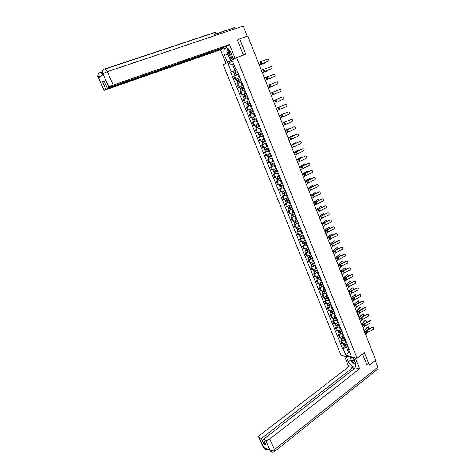 <?xml version="1.0" encoding="UTF-8"?>
<svg xmlns="http://www.w3.org/2000/svg" width="476" height="476" viewBox="0 0 476 476"><rect width="100%" height="100%" fill="white"/><g stroke="black" fill="none" stroke-linecap="round" stroke-linejoin="round"><path stroke-width="0.71" d="M236.59 57.56L223.202 64.819L341.161 355.53L357.054 358.166L236.59 57.56L245.765 54.21L239.654 38.836L247.788 36.009L375.725 360.136L369.37 365.134L364.366 352.555L357.054 358.166M366.728 364.675L369.37 365.134M239.654 38.836L237.441 40.127M238.53 74.244L233.829 76.285L235.156 79.581L239.862 77.546M239.773 77.35L238.44 74.036M239.892 77.606L235.156 79.581M241.665 82.045L236.965 84.062L238.292 87.34L242.998 85.329M242.933 85.198L241.606 81.896M239.452 86.876L238.292 87.34M241.326 91.243L244.783 89.803L240.094 91.797L241.409 95.057L246.11 93.076M246.074 93.01L244.747 89.714M242.855 94.474L241.409 95.057M247.895 97.532L243.2 99.496L244.515 102.745L249.21 100.787L244.515 102.745M247.889 97.491L249.198 100.781M250.995 105.22L246.3 107.159L247.603 110.396L252.292 108.463L249.412 109.664M251.007 105.244L252.31 108.516M247.24 103.703L247.33 104.643L250.269 103.417L246.711 104.898L247.419 106.666L250.983 105.19L246.3 107.159M254.071 112.866L249.382 114.787L250.679 118.006L255.362 116.096M254.107 112.961L255.416 116.209M250.65 114.246L249.382 114.787M257.135 120.482L252.447 122.38L253.738 125.581L258.414 123.695M258.486 123.861L257.189 120.618M257.111 120.434L252.447 122.38M260.182 128.062L255.499 129.936L256.784 133.125L261.461 131.263M260.158 128.002L255.499 129.936M261.55 131.483L260.259 128.276M263.216 135.606L258.533 137.457L259.819 140.628L264.489 138.79M264.596 139.063L263.317 135.85M259.64 136.951L258.533 137.457M266.233 143.109L261.556 144.942L262.835 148.095L267.5 146.281M266.203 143.026L261.556 144.942M269.238 150.583L264.567 152.391L265.834 155.533L270.499 153.736M265.662 151.868L264.567 152.391M270.654 154.123L269.392 150.981M272.23 158.02L267.56 159.805L268.827 162.929L273.486 161.162M268.648 159.276L267.56 159.805M275.211 165.422L270.541 167.183L271.802 170.295L276.455 168.546M271.623 166.648L270.541 167.183M278.174 172.788L273.51 174.531L274.759 177.625L279.412 175.9M279.632 176.447L278.383 173.306M274.587 173.99L273.51 174.531M281.12 180.118L276.461 181.844L277.71 184.926L282.357 183.218M282.601 183.819L281.352 180.69M277.532 181.291L276.461 181.844M284.059 187.419L279.4 189.121L280.644 192.185L285.285 190.501M280.465 188.561L279.4 189.121M285.552 191.156L284.321 188.109M286.98 194.684L282.327 196.362L283.559 199.414L288.2 197.754M283.387 195.797L282.327 196.362M288.486 198.456L287.266 195.428M289.884 201.913L285.243 203.573L286.469 206.614L291.104 204.966M291.413 205.727L290.176 202.639M286.296 203.002L285.243 203.573M292.782 209.113L288.141 210.749L289.36 213.772L293.995 212.153M294.323 212.962L293.091 209.886M289.188 210.172L288.141 210.749M295.661 216.277L291.026 217.889L292.24 220.906L296.869 219.305M292.068 217.306L291.026 217.889M298.529 223.411L293.894 225.005L295.108 228.004L299.731 226.421M294.936 224.41L293.894 225.005M301.385 230.509L296.756 232.08L297.964 235.067L302.581 233.502M297.786 231.485L296.756 232.08M302.968 234.466L301.784 231.526M304.229 237.572L299.6 239.125L300.802 242.1L305.419 240.559M300.63 238.524L299.6 239.125M305.824 241.564L304.652 238.643M307.056 244.605L302.433 246.14L303.628 249.097L308.246 247.579M303.456 245.533L302.433 246.14M309.876 251.608L305.253 253.125L306.443 256.064L311.054 254.565M306.27 252.506L305.253 253.125M312.678 258.581L308.061 260.075L309.245 263.002L313.851 261.52M309.073 259.45L308.061 260.075M315.469 265.519L310.858 266.988L312.036 269.91L316.635 268.446M311.857 266.364L310.858 266.988M318.248 272.421L313.636 273.878L314.815 276.782L319.408 275.342M314.636 273.242L313.636 273.878M319.914 276.592L318.176 277.633L316.516 277.907M321.014 279.299L316.409 280.733L317.575 283.625L322.169 282.203M322.692 283.5L321.514 280.554M317.403 280.09L316.409 280.733M323.763 286.141L320.092 287.587L319.164 287.558L320.33 290.437L321.258 290.473L324.918 289.033M320.152 286.915L319.164 287.558M326.506 292.96L322.841 294.4L321.907 294.352L323.067 297.22L324.001 297.268L327.655 295.834M322.895 293.704L321.907 294.352M329.231 299.743L325.578 301.177L324.644 301.118L325.792 303.974L326.732 304.033L330.38 302.605M325.62 300.457L324.644 301.118M331.95 306.49L328.297 307.924L327.363 307.853L328.511 310.691L329.446 310.768L333.087 309.346M328.333 307.187L327.363 307.853M334.652 313.214L331.01 314.636L330.07 314.559L331.213 317.385L332.153 317.474L335.788 316.058M331.034 313.886L330.07 314.559M337.347 319.908L333.712 321.324L332.766 321.235L333.902 324.049L334.848 324.144L338.472 322.734M333.73 320.556L332.766 321.235M340.025 326.572L336.395 327.982L335.449 327.875L336.58 330.677L337.532 330.79L341.149 329.386M336.407 327.196L335.449 327.875M342.69 333.206L339.073 334.61L338.121 334.491L339.251 337.282L340.197 337.407L343.809 336.008M344.475 337.657L343.339 334.812M339.073 333.801L338.121 334.491M345.35 339.81L341.732 341.209L340.78 341.078L341.905 343.856L342.857 343.993L346.463 342.601M341.726 340.382L340.78 341.078M344.737 345.517L344.6 345.165L344.445 345.445L345.237 345.35L347.218 344.451M233.716 64.189L232.609 64.599L234.948 70.394L236.721 69.728M236.643 69.532L235.9 69.615L232.455 61.053L227.956 63.475L232.609 64.599L233.656 64.046M348.539 347.736L348.462 349.313L349.217 349.426L236.542 69.288L235.9 69.615M348.462 349.313L351.33 356.429L345.993 355.548L343.142 348.503L346.558 347.456L348.503 352.288L349.741 352.484M234.948 70.394L230.747 72.257L342.411 348.396L343.142 348.503M231.372 71.936L227.956 63.475M349.396 351.621L345.993 355.548M347.992 346.385L346.558 347.456M236.75 69.799L230.747 72.257M344.374 346.933L342.411 348.396M268.404 61.166C269.327 60.387 269.267 59.625 268.232 58.881L260.902 61.535L261.8 63.814L268.404 61.166L259.152 64.796M259.128 64.736L261.8 63.814M258.224 62.451L260.902 61.535M264.061 63.427L264.829 62.63M237.488 71.638L233.889 73.131L233.163 71.329M237.476 71.602L233.889 73.131M235.09 73.56L234.757 72.745M237.816 72.459L234.234 73.982L234.942 75.732M234.733 73.721L234.43 72.965M259.283 65.129L263.99 63.457M259.271 65.099L264.472 63.237M271.403 68.836C272.32 68.074 272.272 67.318 271.266 66.575L263.936 69.234L264.823 71.501L271.344 68.865M262.181 72.465L264.823 71.501M261.282 70.192L263.936 69.234M262.199 72.507L271.177 68.955M274.39 76.475C275.295 75.726 275.259 74.976 274.283 74.226L266.953 76.898L267.839 79.153L274.271 76.529M265.215 80.158L267.839 79.153M264.323 77.897L266.953 76.898M265.227 80.188L274.164 76.582M233.514 59.226L230.604 51.991C228.629 48.022 226.635 46.856 224.642 48.504C223.565 50.182 223.553 52.473 224.612 55.377L227.486 62.499M235.084 58.375L229.509 44.482L225.892 46.6L107.267 88.143L108.814 87.072L102.804 73.602L103.161 74.482L98.812 77.755L98.425 77.029L104.071 90.398L220.489 49.76L224.006 47.701L223.851 47.314M225.975 63.314L220.489 49.76M229.509 44.482L113.217 85.103L108.814 87.072M233.633 29.298L234.43 27.608L214.575 34.236M102.804 73.596C102.054 71.442 102.596 69.942 104.428 69.091C105.291 68.711 106.243 69.573 107.273 71.668L243.23 26.085L247.228 36.206M214.753 35.629L215.336 32.255L214.765 32.618M107.267 88.143L104 80.795L102.554 81.842L105.809 89.149L104.292 90.196M105.809 89.149L224.006 47.701M238.184 39.692L237.381 39.972L243.397 55.073M102.554 81.842L104.214 81.277M227.498 48.034L227.07 50.652M227.32 52.55L227.843 54.216L224.612 55.377M230.521 60.851L227.843 54.216M229.474 56.977L230.943 60.625M231.122 57.602L232.092 60M102.626 74.03L102.81 73.709M102.709 74.827C101.715 72.911 100.823 72.126 100.025 72.477C98.223 73.316 97.681 74.797 98.413 76.922M351.669 361.129L350.996 359.791L348.432 361.748C351.11 366.395 353.573 367.906 355.834 366.276L355.602 363.01L353.418 357.565M348.432 361.748L346.26 356.375M344.463 356.078L348.771 366.722L353.013 367.508L261.354 438.521L259.212 437.676L263.906 448.154L263.65 447.505L269.94 450.112L270.273 450.796L265.602 440.199C266.822 440.508 268.214 440.116 269.779 439.027L274.456 449.594L377.902 367.115L375.284 360.481M353.686 369.174L353.013 367.508M265.186 443.323L263.93 444.304L266.001 445.143L263.418 439.336L355.286 367.93L359.636 368.739L269.779 439.027M355.274 357.875L359.636 368.739M348.771 366.722L259.872 435.177C258.813 436.046 258.456 436.778 258.801 437.379L259.212 437.676M377.902 367.115L377.998 368.829L377.444 369.275M263.418 439.336L265.602 440.199M263.93 444.304L261.354 438.521M366.901 364.705L362.48 354.007M353.234 363.134L355.59 364.824M350.996 359.791L349.86 356.976M350.366 357.06L350.616 357.684M265.299 448.19L263.918 448.106M266.268 449.517L264.454 448.945L263.906 448.16M272.605 452.176L270.814 451.587L270.273 450.796M229.075 49.379C226.82 50.533 229.599 57.376 231.752 55.989L232.098 55.704M229.807 50.396L229.741 50.468C229.2 52.86 229.86 54.312 231.741 54.811M232.841 57.554L232.633 58.167L229.039 56.811L226.838 51.354L227.855 48.254M233.032 58.024L232.633 58.167M353.62 358.071L353.15 357.934C350.443 357.363 352.722 363.021 355.328 363.361L355.739 363.378M353.787 358.482L353.121 358.815C352.966 360.237 353.686 361.367 355.274 362.188M356.048 365.151L352.175 362.379L350.366 357.898L351.187 357.196M267.024 71.019L267.798 70.323M240.624 79.432L237.03 80.92L236.31 79.135M240.612 79.403L237.03 80.92M238.232 81.36L237.905 80.539M240.951 80.254L237.375 81.771M237.881 81.515L237.566 80.741M267.452 70.829L262.294 72.757L266.971 71.043M269.975 78.582L270.743 77.981M243.742 87.185L240.16 88.673L239.44 86.894L243.016 85.382M243.736 87.167L240.16 88.673M241.362 89.125L241.029 88.298M244.075 88.012L240.499 89.512L241.219 91.291M241.011 89.28L240.689 88.482M270.422 78.385L269.94 78.594M277.365 84.074C278.264 83.336 278.234 82.592 277.282 81.842L269.957 84.526L270.838 86.769L277.181 84.151M268.238 87.816L270.838 86.769M267.351 85.561L269.957 84.526M268.244 87.828L277.139 84.175M280.328 91.636C281.209 90.916 281.191 90.178 280.269 89.423L272.944 92.118L273.825 94.349L280.328 91.636M271.249 95.438L273.825 94.349M270.362 93.195L272.944 92.118M278.174 101.317L283.274 99.163C284.148 98.455 284.136 97.723 283.238 96.967L282.238 97.015M273.361 100.787L282.405 96.949M273.355 100.775L282.173 97.039M273.379 85.906L268.297 87.971L273.652 85.615M243.272 96.39L246.842 94.897L243.272 96.39L242.558 94.611L246.128 93.117M244.48 96.854L244.146 96.021M246.193 98.234L245.2 98.633M247.181 95.736L243.611 97.223L244.331 99.002M244.123 97.003L243.795 96.182M271.278 95.515L276.52 93.225M249.936 102.584L246.372 104.066L245.658 102.298L249.222 100.811M246.711 104.898L247.222 104.684L246.889 103.851M247.579 104.536L247.222 104.684M253.012 110.236L249.454 111.705L248.871 109.885M252.298 108.474L248.746 109.95M254.053 112.83L252.101 113.651L251.393 111.89L253.345 111.069L250.412 112.282L250.328 111.36M251.393 111.89L249.793 112.538L250.299 112.312L249.977 111.509M252.101 113.651L250.501 114.294L249.793 112.538M250.662 112.181L250.299 112.312M277.216 110.569L286.207 106.654C287.07 105.958 287.064 105.232 286.189 104.476L285.237 104.488M276.342 108.349L285.344 104.452M276.675 108.159L285.106 104.536M276.318 108.29L280.852 106.255M281.548 106.041L280.816 106.267M256.076 117.852L252.524 119.309M255.362 116.102L254.844 116.322M253.196 117.019L252.197 117.423M255.166 121.261L254.464 119.512L256.409 118.679L253.476 119.881L253.405 118.982M254.464 119.512L252.857 120.142L253.357 119.898L253.048 119.125M253.565 121.892L252.857 120.142M253.732 119.791L253.357 119.898M278.597 107.296L281.304 106.077M280.185 118.084L289.128 114.115C289.979 113.431 289.985 112.711 289.128 111.955L288.224 111.931M279.311 115.87L288.266 111.919M279.293 115.829L288.028 111.997M279.257 115.739L283.779 113.633M284.589 113.466L283.72 113.657M259.123 125.432L255.582 126.884L254.886 125.17M259.444 126.229L256.528 127.449L256.463 126.568M259.456 126.259L255.91 127.705L256.403 127.455L256.106 126.705M256.612 129.448L255.91 127.705M256.784 127.366L256.403 127.455M279.269 115.763L284.208 113.472M283.137 125.563L292.032 121.541C292.877 120.862 292.889 120.148 292.056 119.393L291.187 119.351M282.268 123.361L291.175 119.351M282.244 123.302L290.937 119.422M282.185 123.153L286.689 120.981M287.581 120.874L286.611 121.011M262.157 132.977L258.623 134.416L257.938 132.733M262.472 133.762L259.569 134.982L259.503 134.113M262.49 133.798L258.95 135.238L259.438 134.97L259.146 134.25M263.186 135.535L259.652 136.969L258.95 135.238M259.819 134.898L259.438 134.97M282.197 123.189L287.099 120.827M286.076 133.006L294.924 128.931C295.763 128.264 295.774 127.55 294.965 126.8L294.114 126.735M285.207 130.811L294.073 126.753M285.178 130.739L293.829 126.812M285.1 130.531L289.587 128.294M290.544 128.246L289.485 128.33M265.18 140.485L261.645 141.919L260.979 140.259M265.489 141.259L262.591 142.473L262.532 141.628M265.507 141.301L261.973 142.729L262.454 142.455L262.175 141.765M262.847 142.401L262.454 142.455M285.112 130.573L289.979 128.157M288.997 140.414L297.803 136.285C298.63 135.624 298.654 134.922 297.863 134.172L297.024 134.089M288.135 138.23L296.959 134.119M288.105 138.141L296.709 134.172M291.907 147.786L300.671 143.603C301.492 142.955 301.516 142.259 300.749 141.509L299.928 141.414M291.05 145.614L299.826 141.449M291.014 145.513L299.577 141.497M294.805 155.128L303.521 150.892C304.337 150.249 304.366 149.559 303.617 148.809L302.813 148.696M293.954 152.969L302.682 148.744M293.906 152.85L302.433 148.786M297.69 162.435L306.36 158.145C307.169 157.514 307.204 156.824 306.467 156.08L305.681 155.955M296.84 160.281L305.527 156.009M296.792 160.15L305.271 156.045M300.558 169.706L309.186 165.368C309.983 164.744 310.025 164.059 309.311 163.316L308.543 163.179M299.713 167.564L308.359 163.244M299.66 167.421L308.103 163.268M303.414 176.941L312 172.556C312.791 171.937 312.833 171.259 312.137 170.521L311.387 170.366M302.575 174.811L311.173 170.438M302.516 174.656L310.917 170.456M287.998 137.873L292.466 135.577M293.484 135.595L292.353 135.618M268.184 147.959L264.656 149.381L264.001 147.75M268.494 148.72L265.596 149.934L265.548 149.107M268.512 148.774L264.983 150.19L265.459 149.898L265.191 149.238M269.202 150.487L265.679 151.909L264.983 150.19M265.852 149.869L265.459 149.898M288.016 137.927L292.841 135.446M290.884 145.186L295.34 142.824M296.399 142.913L295.203 142.871M271.177 155.396L267.649 156.794M271.481 156.146L268.595 157.36L268.547 156.544M271.504 156.205L267.982 157.615L268.452 157.312L268.19 156.675M272.189 157.919L268.672 159.323L267.982 157.615M268.851 157.294L268.452 157.312M290.907 145.245L295.691 142.705M293.757 152.463L298.196 150.041M299.297 150.196L298.041 150.089M274.152 162.798L270.636 164.202L269.999 162.619M274.45 163.542L271.57 164.75L271.534 163.952M274.479 163.607L270.963 165.005L271.427 164.69L271.177 164.083M275.164 165.309L271.641 166.683M271.832 164.69L271.427 164.69M293.781 152.534L298.535 149.928M296.613 159.71L301.04 157.223M302.171 157.449L300.868 157.276M277.121 170.17L273.599 171.538M277.413 170.896L274.539 172.104L274.509 171.324M277.443 170.973L273.932 172.36L274.384 172.032L274.152 171.449M278.121 172.663L274.604 174.032M274.801 172.05L274.384 172.032M296.643 159.781L301.356 157.122M299.458 166.921L303.872 164.375M305.027 164.672L304.515 164.244L303.676 164.434M280.066 177.506L276.556 178.863M280.358 178.22L277.49 179.428L277.466 178.667M280.388 178.304L276.883 179.684L277.335 179.345L277.109 178.786M281.066 179.987L277.562 181.368L276.883 179.684M277.752 179.381L277.335 179.345M299.493 167.005L304.17 164.285M302.296 174.097L306.687 171.491M307.871 171.866L307.323 171.366L306.479 171.556M283.006 184.801L279.495 186.152M283.285 185.509L280.429 186.711L280.412 185.967M283.321 185.598L279.823 186.967L280.269 186.622L280.055 186.086M283.999 187.276L280.489 188.621M280.697 186.675L280.269 186.622M302.331 174.186L306.972 171.414M306.258 184.153L314.803 179.714C315.582 179.101 315.636 178.423 314.951 177.691L314.219 177.53M305.425 182.028L313.976 177.607M305.354 181.856L313.72 177.613M305.116 181.243L309.495 178.583M310.691 179.03L310.114 178.464L309.263 178.643M285.927 192.072L282.423 193.405M286.207 192.762L283.357 193.97L283.345 193.238M286.243 192.857L282.75 194.22L283.19 193.863L282.988 193.357M286.915 194.529L283.41 195.862M283.619 193.928L283.19 193.863M305.152 181.344L309.757 178.506M309.091 191.322L311.393 189.757L317.593 186.836C318.367 186.229 318.42 185.557 317.748 184.825L317.034 184.652M308.258 189.21L310.566 187.657L316.772 184.736M308.186 189.026L316.51 184.742M307.918 188.353L312.286 185.64M313.5 186.158L312.899 185.521L312.036 185.705M288.837 199.301L285.338 200.628M289.111 199.985L286.266 201.187L286.26 200.473M289.152 200.087L285.665 201.443L286.1 201.068L285.903 200.592M289.819 201.753L286.32 203.073M286.534 201.158L286.1 201.068M307.966 188.46L312.536 185.569M311.911 198.462L314.19 196.862L320.366 193.922C321.133 193.327 321.193 192.661 320.532 191.929L319.842 191.751M311.078 196.362L313.363 194.773L319.551 191.84M311.001 196.166L319.289 191.834M310.715 195.434L315.064 192.661M316.29 193.256L315.665 192.554L314.803 192.732M291.734 206.501L288.236 207.816M292.002 207.173L289.164 208.375L289.164 207.679M292.044 207.286L288.563 208.625L288.991 208.244L288.807 207.792M292.71 208.94L289.218 210.249M289.432 208.345L288.991 208.244M310.763 195.553L315.296 192.601M314.713 205.567L316.974 203.936L323.127 200.985C323.888 200.39 323.948 199.73 323.311 198.998L322.633 198.813M313.892 203.478L316.153 201.854L322.317 198.903M313.809 203.264L322.05 198.897M313.5 202.484L317.831 199.658M319.063 200.325L318.42 199.551L317.552 199.724M294.614 213.67L291.122 214.968M294.882 214.331L292.05 215.527L292.056 214.849M294.93 214.45L291.449 215.783L291.699 214.956M295.59 216.098L292.097 217.389M292.318 215.509L291.871 215.384M313.547 202.609L318.045 199.605M317.51 212.647L319.747 210.975L325.882 208.012C326.631 207.423 326.697 206.762 326.072 206.043L325.411 205.846M316.689 210.559L318.932 208.905L325.066 205.941M316.599 210.338L324.805 205.924M316.266 209.5L320.586 206.62M321.818 207.369L321.163 206.519L320.288 206.691M297.482 220.799L293.995 222.09M297.744 221.453L294.924 222.649L294.93 221.983M297.798 221.578L294.323 222.899L294.579 222.09M298.452 223.22L294.971 224.499M295.191 222.631L294.739 222.494M316.32 209.63L320.782 206.572M320.288 219.686L322.508 217.984L328.618 215.003C329.362 214.42 329.434 213.772 328.815 213.046L328.172 212.849M319.467 217.615L321.693 215.925L327.809 212.945M319.378 217.377L321.431 215.896L327.542 212.927M319.027 216.485L323.329 213.551M324.561 214.379L323.894 213.45L323.014 213.623M300.338 227.903L296.857 229.176M300.594 228.54L297.78 229.735L297.798 229.087M300.648 228.676L297.185 229.985L297.44 229.194M301.308 230.307L297.827 231.58M298.053 229.724L297.595 229.575M319.081 216.628L323.513 213.51M323.055 226.695L325.257 224.964L331.344 221.971C332.087 221.388 332.153 220.739 331.552 220.025L330.921 219.817M322.24 224.636L324.448 222.911L330.54 219.918M322.145 224.386L324.18 222.881L330.273 219.888M321.77 223.44L326.06 220.453M327.286 221.358L326.613 220.358L325.727 220.525M303.182 234.971L299.701 236.233M303.432 235.596L300.624 236.792L300.648 236.161M303.492 235.739L300.029 237.042L300.291 236.263M304.146 237.363L300.671 238.625M300.897 236.786L300.433 236.62M321.83 223.589L326.227 220.418M325.81 233.674L327.988 231.913L334.057 228.902C334.795 228.325 334.866 227.683 334.271 226.969L333.664 226.76M325.001 231.622L327.185 229.866L333.26 226.862M324.894 231.36L326.917 229.831L332.986 226.826M324.501 230.366L328.779 227.326M329.993 228.307L329.321 227.23L328.428 227.397M306.014 242.004L302.54 243.26M306.258 242.623L303.456 243.813L303.486 243.2M306.318 242.772L302.861 244.069L303.129 243.301M306.972 244.39L303.498 245.64M303.736 243.813L303.266 243.629M324.561 230.515L328.928 227.29M328.553 240.624L330.713 238.827L336.758 235.804C337.49 235.233 337.561 234.591 336.984 233.883L336.389 233.668M327.744 238.577L329.91 236.792L335.961 233.77M327.637 238.303L329.642 236.745L335.687 233.728M327.22 237.256L331.48 234.162M332.682 235.227L332.016 234.073L331.118 234.24M308.829 249.007L305.36 250.251M309.073 249.614L306.276 250.804L306.312 250.203M309.132 249.769L305.687 251.06L305.955 250.305M309.781 251.382L306.318 252.619M306.556 250.81L306.08 250.608M327.286 237.417L331.617 234.138M331.284 247.544L333.426 245.711L339.447 242.671C340.173 242.105 340.251 241.469 339.68 240.761L338.377 240.606L339.096 240.547M330.481 245.503L332.623 243.682L338.656 240.648M330.368 245.217L332.355 243.635L338.377 240.606M329.933 244.117L334.176 240.975M335.36 242.123L334.699 240.886L333.789 241.052M311.631 255.981L308.168 257.213M311.875 256.576L309.87 257.593L309.085 257.766L309.12 257.183M311.935 256.737L308.496 258.016L308.769 257.278M312.583 258.343L309.12 259.569M309.364 257.778L308.882 257.558M329.999 244.283L334.295 240.951M333.997 254.428L336.121 252.566L342.125 249.513C342.845 248.948 342.922 248.317 342.363 247.615L341.06 247.449L341.798 247.395M333.2 252.399L335.33 250.549L341.334 247.502M333.081 252.101L335.056 250.489L341.06 247.449M332.629 250.947L336.853 247.758M338.019 248.984L337.371 247.669L336.455 247.829M314.422 262.919L310.965 264.144M314.66 263.508L312.661 264.525L311.881 264.692L311.923 264.126M314.725 263.674L311.286 264.948L311.566 264.216M315.368 265.269L311.911 266.489M312.155 264.71L311.673 264.477M332.694 251.126L336.96 247.74M336.705 261.282L338.811 259.384L344.791 256.32C345.505 255.767 345.582 255.136 345.035 254.434L343.726 254.261L344.481 254.214M335.907 259.265L338.019 257.379L344.005 254.321M335.788 258.95L337.74 257.314L343.726 254.261M339.108 254.583L335.312 257.748M340.667 255.82L340.025 254.422L339.614 254.493L335.384 257.933M317.2 269.827L313.749 271.04M317.433 270.41L315.445 271.433L314.66 271.594L314.707 271.034M317.504 270.582L314.071 271.844L314.35 271.13M318.147 272.171L314.69 273.379M314.939 271.612L314.446 271.362M339.4 268.107L341.482 266.179L347.444 263.103C348.152 262.55 348.236 261.919 347.694 261.223L346.379 261.038L347.159 261.003M338.609 266.096L340.697 264.18L346.665 261.104M338.478 265.775L340.417 264.109L346.379 261.038M337.984 264.519L342.262 261.211M343.291 262.633L342.672 261.145L341.75 261.3M320.199 277.276L318.212 278.299L317.427 278.454L317.486 277.919M320.271 277.454L316.843 278.704L317.129 278.008M320.907 279.037L317.456 280.233M317.712 278.478L317.212 278.216M338.055 264.71L342.256 261.223M342.077 274.896L344.148 272.944L350.086 269.85L350.342 267.982L349.021 267.792L349.818 267.756M341.292 272.897L343.363 270.951L349.307 267.863M341.161 272.564L343.083 270.874L349.021 267.792M340.643 271.26L344.904 267.905M345.897 269.416L345.308 267.839L344.38 267.994M322.716 283.559L320.937 284.487L319.277 284.743M322.948 284.113L320.973 285.142L320.187 285.291L320.247 284.767M323.02 284.297L319.598 285.54L319.89 284.85M323.656 285.874L321.871 286.808L320.211 287.058M320.467 285.32L319.967 285.041M340.721 271.457L344.886 267.917M344.749 281.661L346.796 279.674L352.716 276.574L352.978 274.712L351.657 274.515L352.466 274.485M343.964 279.668L346.016 277.692L351.942 274.592M343.827 279.323L345.737 277.609L351.657 274.515M343.291 277.972L347.534 274.563M348.486 276.175L347.932 274.503L347.004 274.658M325.459 290.372L323.686 291.306L322.026 291.55M325.685 290.919L323.716 291.955L322.93 292.097L322.996 291.586M325.762 291.11L322.347 292.347L322.639 291.669M326.393 292.675L324.614 293.615L322.954 293.853M323.216 292.127L322.704 291.836M343.375 278.174L347.504 274.587M347.409 288.397L349.438 286.379L355.334 283.262L355.608 281.417L354.275 281.209L355.102 281.185M346.623 286.415L348.658 284.404L354.56 281.292M346.48 286.052L348.378 284.321L354.275 281.209M345.927 284.654L350.146 281.191M351.056 282.905L350.544 281.137L349.61 281.292M328.184 297.155L326.417 298.095L324.757 298.321M328.41 297.69L326.447 298.732L325.661 298.868L325.733 298.375M328.488 297.893L326.714 298.833L325.078 299.118L325.376 298.458M329.118 299.452L327.345 300.392L325.685 300.618M325.947 298.904L325.435 298.601M346.01 284.862L350.116 281.221M350.05 295.096L352.067 293.049L357.94 289.92L358.22 288.087L356.887 287.873L357.726 287.855M349.277 293.127L351.294 291.086L357.173 287.962M349.128 292.752L351.008 290.997L356.887 287.873M348.557 291.306L352.752 287.796M353.591 289.622L353.138 287.748L352.204 287.897M330.903 303.914L329.142 304.854L327.476 305.068M331.123 304.438L329.166 305.479L328.38 305.616L328.458 305.134M331.207 304.64L329.44 305.586L327.797 305.86L328.101 305.211M331.832 306.199L330.064 307.145L328.398 307.353M328.666 305.651L328.148 305.33M348.64 291.52L352.71 287.831M352.686 301.772L354.68 299.696L360.534 296.554L360.82 294.727L359.481 294.507L360.338 294.495M351.913 299.809L353.912 297.738L359.773 294.602M351.758 299.428L353.626 297.643L359.481 294.507M351.169 297.928L355.346 294.37M356.066 296.334L355.727 294.323L354.787 294.471M333.605 310.638L331.855 311.584L330.189 311.78M333.825 311.149L331.873 312.202L331.088 312.327L331.171 311.857M333.908 311.363L332.147 312.315L330.505 312.571L330.814 311.935M334.533 312.91L332.772 313.863L331.106 314.053M331.373 312.369L330.85 312.036M351.258 298.149L355.292 294.412M355.31 308.418L357.286 306.312L363.123 303.158L363.408 301.338L362.069 301.112L362.938 301.106M354.537 306.461L356.518 304.36L362.361 301.213M354.382 306.068L356.232 304.259L362.069 301.112M353.769 304.521L357.928 300.915M358.458 303.057L358.309 300.874L357.363 301.016M336.3 317.331L334.551 318.277L332.885 318.468M336.514 317.837L334.568 318.89L333.783 319.009L333.866 318.557M336.597 318.057L334.842 319.009L333.206 319.259L333.515 318.634M337.216 319.592L335.467 320.55L333.801 320.729M334.069 319.057L333.545 318.712M353.864 304.753L357.869 300.963M357.922 315.035L359.88 312.893L365.693 309.727L365.985 307.918L364.64 307.686L365.526 307.686M357.155 313.083L359.118 310.959L364.937 307.793M356.994 312.678L358.827 310.846L364.64 307.686M356.363 311.084L359.927 307.538L360.499 307.431M360.844 309.751L361.183 309.406L360.873 307.389L359.927 307.538M338.977 323.995L337.24 324.947L335.568 325.12M339.192 324.489L337.252 325.548L336.467 325.661L336.556 325.221M339.281 324.715L337.532 325.673L335.889 325.911L336.199 325.298M339.894 326.25L338.15 327.208L336.478 327.375M336.758 325.715L336.223 325.352M356.459 311.322L360.433 307.484M360.522 321.615L362.462 319.455L368.257 316.272L368.549 314.475L367.204 314.237L368.103 314.243M359.755 319.682L361.7 317.522L367.502 314.35M359.588 319.265L361.409 317.409L367.204 314.237M358.946 317.623L362.474 314.029L363.057 313.916M363.236 316.409L363.735 315.891L363.426 313.886L362.474 314.029M341.649 330.63L339.912 331.588L338.246 331.748M340.709 328.291L341.845 331.123L339.923 332.177L339.138 332.29L339.233 331.861M341.947 331.35L340.203 332.308L338.561 332.534L338.876 331.933M342.559 332.873L340.822 333.837L339.15 333.991M339.43 332.343L338.888 331.968M359.041 317.867L362.986 313.982M363.111 328.178L365.032 325.983L370.804 322.793L371.107 320.997L369.757 320.753L370.661 320.77M362.349 326.244L364.277 324.061L370.054 320.872M362.177 325.816L363.979 323.936L369.757 320.753M361.51 324.132L365.015 320.491L365.604 320.378M365.633 323.031L366.27 322.353L365.967 320.348L365.015 320.491M344.309 337.24L342.577 338.198L340.905 338.341M344.499 337.716L342.583 338.781L341.798 338.882L341.899 338.472M344.6 337.954L342.869 338.912L341.221 339.126L341.542 338.543M345.213 339.471L343.482 340.435L341.804 340.578M342.089 338.948L341.548 338.555M361.611 324.382L365.526 320.449M365.687 334.705L367.591 332.48L373.345 329.279L373.648 327.494L372.297 327.244L373.214 327.262M364.925 332.783L366.835 330.57L372.601 327.369M364.753 332.343L366.544 330.439L372.297 327.244M364.069 330.612L367.543 326.929L368.144 326.81M368.025 329.618L368.799 328.779L368.501 326.786L367.543 326.929M346.95 343.815L345.231 344.779L343.553 344.91M344.225 345.112L344.553 345.052M347.248 344.523L345.517 345.493L343.868 345.695L344.178 345.118M347.855 346.04L346.123 347.004L344.451 347.135M364.17 330.868L368.055 326.887M345.82 343.071L344.701 340.286M343.166 336.478L342.042 333.682M340.501 329.856L339.37 327.042M337.823 323.198L336.687 320.378M335.134 316.516L333.991 313.678M332.427 309.799L331.284 306.955M329.713 303.057L328.565 300.195M326.988 296.28L325.828 293.406M324.251 289.479L323.085 286.588M321.496 282.643L320.33 279.739M318.736 275.777L317.563 272.861M315.957 268.88L314.779 265.947M313.166 261.949L311.982 259.009M310.364 254.987L309.18 252.03M307.55 247.996L306.36 245.027M304.723 240.969L303.527 237.988M301.885 233.912L300.677 230.919M299.029 226.826L297.821 223.815M296.167 219.704L294.947 216.681M293.287 212.546L292.062 209.511M290.39 205.358L289.164 202.306M287.486 198.135L286.249 195.071M284.565 190.882L283.327 187.8M281.631 183.593L280.388 180.499M278.686 176.269L277.431 173.163M275.723 168.915L274.468 165.791M272.748 161.519L271.487 158.383M269.755 154.093L268.488 150.94M266.756 146.632L265.477 143.466M263.734 139.135L262.454 135.952M260.705 131.602L259.42 128.407M257.659 124.034L256.368 120.821M254.595 116.43L253.297 113.199M251.524 108.79L250.215 105.541M248.43 101.108L247.121 97.848M245.324 93.397L244.01 90.119M242.207 85.644L240.88 82.354M239.071 77.856L237.738 74.548M340.197 337.407L339.073 334.61M337.532 330.79L336.395 327.982M334.848 324.144L333.712 321.324M332.153 317.474L331.01 314.636M329.446 310.768L328.297 307.924M326.732 304.033L325.578 301.177M324.001 297.268L322.841 294.4M321.258 290.473L320.092 287.587M318.503 283.648L317.331 280.751M315.737 276.794L314.559 273.878M312.952 269.904L311.774 266.982M310.162 262.984L308.978 260.051M307.359 256.034L306.163 253.083M304.539 249.055L303.343 246.086M301.707 242.04L300.505 239.059M298.863 234.989L297.655 232.002M296.007 227.915L294.793 224.91M293.139 220.804L291.919 217.782M290.253 213.659L289.027 210.624M287.355 206.483L286.124 203.436M284.446 199.271L283.208 196.207M281.524 192.024L280.281 188.954M278.585 184.748L277.335 181.659M275.634 177.435L274.378 174.335M272.671 170.093L271.409 166.975M269.69 162.709L268.422 159.579M266.697 155.295L265.424 152.147M263.692 147.846L262.413 144.68M260.67 140.361L259.384 137.183M257.635 132.84L256.344 129.645M254.583 125.283L253.286 122.076M251.518 117.691L250.215 114.466M248.436 110.063L247.133 106.82M245.348 102.394L244.033 99.145M242.236 94.694L240.915 91.422M239.113 86.953L237.786 83.669M235.977 79.177L234.644 75.88M342.857 343.993L341.732 341.209M260.009 61.868L260.907 64.147M235.483 72.4L234.751 70.597M236.542 75.029L235.822 73.25M263.05 69.579L263.942 71.84M266.072 77.249L266.959 79.504M102.864 73.667L107.273 71.668L113.217 85.103M100.382 72.358L102.304 71.715M215.336 32.255L104.827 68.96M98.246 77.338L98.425 77.029M102.108 75.273L98.472 76.993M270.285 450.748C271.516 451.081 272.903 450.701 274.456 449.594L274.771 451.361L274.307 451.706M263.299 447.476L263.847 448.077M269.642 450.088L270.213 450.718M238.625 80.206L237.899 78.409M239.684 82.836L238.97 81.057M241.754 87.977L241.035 86.186M242.814 90.607L242.094 88.822M269.077 84.883L269.963 87.126M272.076 92.481L272.956 94.712M275.057 100.043L275.931 102.269M275.919 99.674L276.794 101.894M244.872 95.706L244.152 93.927M245.925 98.324L245.211 96.545M247.972 103.399L247.258 101.632M249.019 106.005L248.311 104.238M251.06 111.057L250.346 109.296M278.02 107.57L278.894 109.783M278.882 107.195L279.751 109.409M254.13 118.679L253.422 116.929M280.971 115.061L281.84 117.269M281.828 114.68L282.696 116.882M257.183 126.265L256.487 124.534M258.218 128.835L257.516 127.092M283.91 122.522L284.773 124.712M284.761 122.13L285.624 124.319M260.229 133.815L259.539 132.108M261.259 136.374L260.556 134.637M286.838 129.942L287.694 132.126M287.683 129.549L288.539 131.727M263.252 141.33L262.573 139.641M264.281 143.871L263.585 142.145M289.747 137.332L290.604 139.504M290.586 136.927L291.443 139.099M292.645 144.686L293.502 146.846M293.484 144.276L294.335 146.435M295.531 152.005L296.381 154.159M296.364 151.588L297.208 153.736M298.404 159.293L299.249 161.435M299.225 158.871L300.07 161.007M301.26 166.546L302.099 168.677M302.082 166.112L302.92 168.248M304.104 173.764L304.943 175.888M304.92 173.329L305.759 175.448M266.268 148.809L265.596 147.143M267.286 151.338L266.596 149.619M269.267 156.253L268.601 154.605M270.279 158.77L269.594 157.062M272.248 163.661L271.6 162.036M273.26 166.166L272.575 164.464M275.223 171.033L274.575 169.432M276.229 173.532L275.545 171.836M278.18 178.369L277.544 176.792M279.18 180.856L278.502 179.166M300.404 166.927L300.273 166.594M281.12 185.676L280.495 184.117M282.119 188.151L281.441 186.473M303.254 174.151L303.105 173.776M306.937 180.951L307.77 183.064M307.752 180.511L308.579 182.617M284.053 192.947L283.434 191.406M285.047 195.41L284.368 193.738M306.086 181.338L305.925 180.928M309.757 188.109L310.584 190.21M310.566 187.657L311.393 189.757M286.969 200.182L286.356 198.665M287.956 202.633L287.284 200.973M308.912 188.496L308.734 188.038M312.565 195.225L313.387 197.32M313.363 194.773L314.19 196.862M289.872 207.387L289.265 205.888M290.854 209.827L290.187 208.173M311.72 195.618L311.524 195.124M315.356 202.318L316.177 204.4M316.153 201.854L316.974 203.936M292.758 214.557L292.163 213.081M293.74 216.985L293.073 215.336M314.517 202.705L314.303 202.175M318.141 209.375L318.956 211.451M318.932 208.905L319.747 210.975M295.638 221.697L295.049 220.239M296.607 224.113L295.947 222.47M317.302 209.767L317.075 209.19M320.907 216.396L321.722 218.466M321.693 215.925L322.508 217.984M298.5 228.801L297.916 227.361M299.469 231.205L298.809 229.575M320.068 216.794L319.83 216.181M323.662 223.393L324.471 225.445M324.448 222.911L325.257 224.964M301.35 235.876L300.778 234.454M302.314 238.268L301.659 236.643M322.829 223.785L322.573 223.137M326.405 230.354L327.214 232.401M327.185 229.866L327.988 231.913M304.182 242.915L303.623 241.51M305.146 245.301L304.491 243.676M325.578 230.747L325.304 230.063M329.136 237.286L329.939 239.321M329.91 236.792L330.713 238.827M307.008 249.924L306.449 248.537M307.966 252.292L307.317 250.685M328.309 237.679L328.023 236.953M331.855 244.182L332.659 246.211M332.623 243.682L333.426 245.711M309.817 256.897L309.269 255.535M310.768 259.259L310.126 257.653M331.028 244.581L330.731 243.819M334.563 251.048L335.36 253.071M335.33 250.549L336.121 252.566M312.619 263.841L312.077 262.496M313.565 266.191L312.922 264.596M333.741 251.453L333.426 250.65M337.258 257.891L338.049 259.902M338.019 257.379L338.811 259.384M315.404 270.755L314.868 269.428M316.344 273.093L315.707 271.504M336.437 258.289L336.11 257.451M339.941 264.698L340.727 266.697M340.697 264.18L341.482 266.179M318.176 277.633L317.647 276.33M319.116 279.965L318.474 278.383M339.12 265.096L338.781 264.228M342.613 271.475L343.398 273.468M343.363 270.951L344.148 272.944M320.937 284.487L320.413 283.196M321.871 286.808L321.235 285.231M341.798 271.873L341.435 270.969M345.273 278.222L346.052 280.203M346.016 277.692L346.796 279.674M323.686 291.306L323.174 290.033M324.614 293.615L323.983 292.044M344.457 278.627L344.083 277.681M347.914 284.94L348.694 286.915M348.658 284.404L349.438 286.379M326.417 298.095L325.911 296.84M327.345 300.392L326.714 298.833M347.105 285.344L346.718 284.362M350.55 291.627L351.33 293.591M351.294 291.086L352.067 293.049M329.142 304.854L328.642 303.617M330.064 307.145L329.44 305.586M349.747 292.032L349.342 291.014M353.174 298.285L353.948 300.243M353.912 297.738L354.68 299.696M331.855 311.584L331.361 310.364M332.772 313.863L332.147 312.315M352.371 298.69L351.96 297.643M355.786 304.914L356.56 306.859M356.518 304.36L357.286 306.312M334.551 318.277L334.069 317.081M335.467 320.55L334.842 319.009M354.989 305.318L354.56 304.235M358.392 311.512L359.154 313.452M359.118 310.959L359.88 312.893M337.24 324.947L336.764 323.769M338.15 327.208L337.532 325.673M357.589 311.923L357.149 310.804M360.981 318.081L361.742 320.015M361.7 317.522L362.462 319.455M339.912 331.588L339.447 330.421M340.822 333.837L340.203 332.308M360.183 318.492L359.725 317.343M363.557 324.626L364.313 326.548M364.277 324.061L365.032 325.983M342.577 338.198L342.113 337.05M343.482 340.435L342.869 338.912M362.76 325.037L362.295 323.853M366.121 331.141L366.877 333.057M366.835 330.57L367.591 332.48M345.231 344.779L344.773 343.648M346.123 347.004L345.517 345.493M365.33 331.552L364.854 330.332M347.2 344.428L346.07 341.619M339.15 324.424L338.008 321.58M336.449 317.694L335.3 314.838M333.73 310.941L332.575 308.073M330.998 304.152L329.838 301.266M328.256 297.333L327.089 294.436M325.501 290.479L324.329 287.575M319.949 276.687L318.771 273.754M317.159 269.743L315.975 266.798M314.35 262.77L313.16 259.807M311.536 255.761L310.34 252.786M308.704 248.716L307.502 245.729M300.13 227.403L298.91 224.375M297.244 220.233L296.018 217.187M276.669 169.081L275.408 165.934M273.676 161.638L272.403 158.478M267.643 146.638L266.364 143.449M226.766 47.755L224.642 48.504M234.132 27.87L214.575 34.403M102.275 71.912L100.728 72.429M215.045 32.529L105.178 69.038M102.679 70.746L102.911 74.672M98.312 74.078C97.747 75.708 97.711 76.767 98.211 77.255L104.071 90.398M377.998 368.829L274.771 451.361C274.42 452.069 271.255 452.331 271.796 452.057L270.814 451.587M264.454 448.945L267.679 449.171M264.436 448.927L263.43 447.767L258.801 437.379M270.796 451.575L269.583 449.963M353.531 358.499L353.121 358.815M238.089 83.532L237.375 81.765M252.524 119.315L251.822 117.572M262.669 144.454L261.973 142.729M267.655 156.806L267.006 155.2M271.647 166.707L270.963 165.005M273.605 171.562L272.98 170.009M274.61 174.055L273.932 172.36M276.562 178.887L275.949 177.358M279.507 186.175L278.9 184.676M280.501 188.645L279.823 186.967M282.435 193.435L281.84 191.959M283.422 195.892L282.75 194.22M285.35 200.658L284.761 199.206M286.332 203.103L285.665 201.443M288.248 207.845L287.671 206.417M289.229 210.279L288.563 208.625M291.133 215.003L290.568 213.599M292.115 217.425L291.449 215.783M294.013 222.125L293.454 220.751M294.983 224.541L294.323 222.899M296.869 229.218L296.328 227.867M297.839 231.622L297.185 229.985M299.719 236.274L299.184 234.948M300.683 238.666L300.029 237.042M302.558 243.301L302.028 241.998M303.515 245.681L302.861 244.069M305.378 250.299L304.86 249.013M306.336 252.667L305.687 251.06M308.186 257.26L307.68 256.005M309.138 259.616L308.496 258.016M310.983 264.192L310.489 262.954M311.929 266.536L311.286 264.948M313.767 271.094L313.279 269.88M314.713 273.426L314.071 271.844M316.54 277.96L316.058 276.77M317.48 280.287L316.843 278.704M319.301 284.797L318.831 283.631M320.235 287.111L319.598 285.54M322.044 291.604L321.586 290.461M322.978 293.912L322.347 292.347M324.781 298.381L324.329 297.262M325.709 300.677L325.078 299.118M327.5 305.128L327.06 304.027M328.422 307.413L327.797 305.86M330.213 311.845L329.779 310.768M331.129 314.118L330.505 312.571M332.908 318.527L332.486 317.474M333.825 320.794L333.206 319.259M335.598 325.185L335.181 324.15M336.508 327.44L335.889 325.911M338.269 331.814L337.865 330.802M339.174 334.057L338.561 332.534M340.935 338.412L340.53 337.419M341.833 340.643L341.221 339.126M343.583 344.981L343.19 344.011M344.481 347.206L343.868 345.695"/></g></svg>
